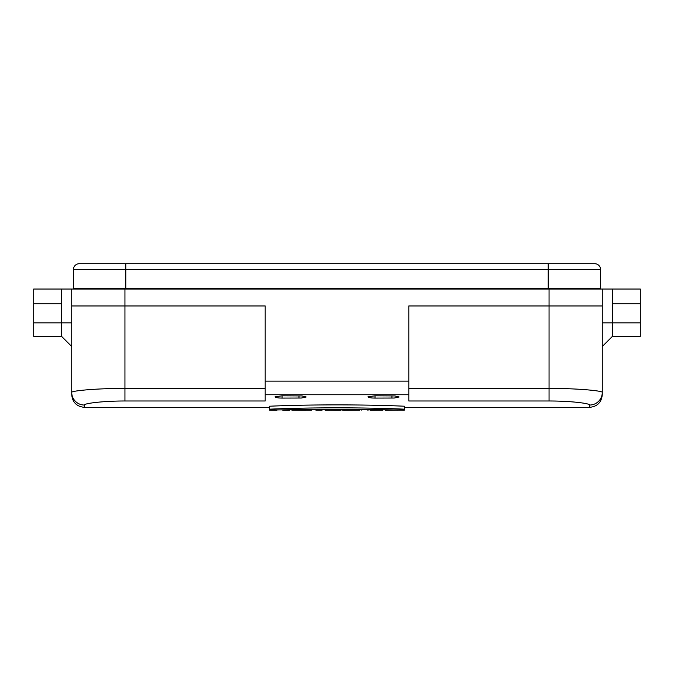 <?xml version="1.0" encoding="UTF-8"?>
<svg xmlns="http://www.w3.org/2000/svg" width="674" height="674" viewBox="0 0 674 674"><rect width="100%" height="100%" fill="white"/><g stroke="black" fill="none" stroke-linecap="round" stroke-linejoin="round"><path stroke-width="1.01" d="M595.311 289.053L595.311 288.211M78.69 289.053L78.69 288.211M269.415 409.185L269.415 406.228C308.195 404.442 365.569 404.434 404.585 406.228L404.585 410.07C363.219 409.345 310.453 409.32 269.415 410.07L269.415 409.185C308.347 407.382 365.763 407.391 404.585 409.185M375.022 395.823L368.029 396.725L368.543 397.475L371.955 397.989L375.022 398.09L375.022 395.823L394.972 395.941L399.092 396.986L394.273 398.031L375.022 398.09M282.086 395.823L275.102 396.725L275.615 397.475L279.019 397.989L282.086 398.09L282.086 395.823L302.036 395.941L306.164 396.986L301.337 398.031L282.086 398.09M404.585 407.332L589.607 407.332L589.607 405.04C590.053 403.448 571.131 400.954 549.057 400.988L408.815 400.988L408.815 394.745L265.185 394.745L265.185 400.988L124.943 400.988C102.852 400.954 83.921 403.448 84.393 405.04L84.393 407.332C76.693 406.582 72.472 402.361 71.722 394.661L71.722 305.954L71.722 394.661M374.213 410.289L382.958 409.8L385.149 409.826L385.149 410.289L404.585 410.07M382.958 410.213L370.523 410.289M291.977 410.213L305.482 410.289L289.382 409.817L289.382 410.289M311.346 410.213L305.482 410.213L315.954 409.565M305.482 410.213L305.482 409.632M299.795 410.213L299.795 409.691M342.813 410.239L359.663 410.213L359.663 409.573L361.778 409.59L361.778 410.213M359.663 410.213L344.06 410.289M353.547 410.213L353.547 409.531M352.081 410.281L352.081 409.522M348.702 410.213L348.702 409.506M341.945 410.213L341.945 409.489L340.825 409.489L340.825 410.272L336.04 410.272M376.909 410.213L376.909 409.733M375.806 410.255L375.806 409.725M368.939 410.255L368.939 409.649M367.827 410.213L367.827 409.64M403.996 410.213L397.887 409.986M397.887 410.213L391.265 409.902M391.265 410.213L385.149 410.213M336.04 410.213L329.923 410.213L336.04 410.289L336.04 409.48M329.923 410.213L329.923 409.489M329.923 410.272L325.138 410.272L325.138 409.506L322.054 409.522L322.054 410.213L315.954 410.213L315.954 409.556M315.954 410.213L322.054 410.213M270.215 410.222L276.896 410.272M270.004 410.23L269.415 410.07M269.415 408.326L269.221 407.332L269.221 408.217M602.278 289.053L602.278 305.954L549.057 305.954L549.057 289.053L612.422 289.053L612.422 336.368L602.278 346.503L602.278 305.954L602.278 394.661C601.528 402.361 597.307 406.582 589.607 407.332M408.815 388.409L549.057 388.409L549.057 305.954L408.815 305.954L408.815 381.147L265.185 381.147L265.185 394.745M265.185 381.147L265.185 305.954L71.722 305.954L71.722 289.053L124.943 289.053L124.943 288.211M549.057 288.211L549.057 289.053L124.943 289.053L124.943 388.409L265.185 388.409M71.722 289.053L33.7 289.053L33.7 303.822L61.578 303.822M612.422 289.053L640.3 289.053L640.3 303.822L612.422 303.822M602.278 391.594L602.278 346.503M408.815 381.147L408.815 394.745M84.393 405.04A12.671 12.638 -0 0 1 71.722 392.403C71.056 390.827 96.323 388.359 124.943 388.409L124.943 400.988M549.057 400.988L549.057 388.409C577.635 388.35 602.851 390.819 602.278 392.403A12.671 12.638 -0 0 1 589.607 405.04M612.422 336.368L640.3 336.368L640.3 322.846L602.278 322.846M33.7 322.846L33.7 336.368L61.578 336.368L61.578 322.846L33.7 322.846L33.7 303.822M61.578 289.053L61.578 322.846L71.722 322.846M640.3 322.846L640.3 303.822M600.593 288.211L600.593 269.625L600.593 288.211L73.407 288.211L73.407 269.625A5.914 5.914 0 0 1 79.321 263.711L594.679 263.711A5.914 5.914 0 0 1 600.593 269.625L548.215 269.625L548.215 263.711M73.407 288.211L73.407 269.625L125.785 269.625L125.785 288.211M298.978 398.09L298.978 395.823M391.914 398.09L391.914 395.823M548.215 288.211L548.215 269.625L125.785 269.625L125.785 263.711M269.415 407.332L84.393 407.332M289.373 410.289L282.794 410.289M61.578 336.368L71.722 346.503"/></g></svg>

